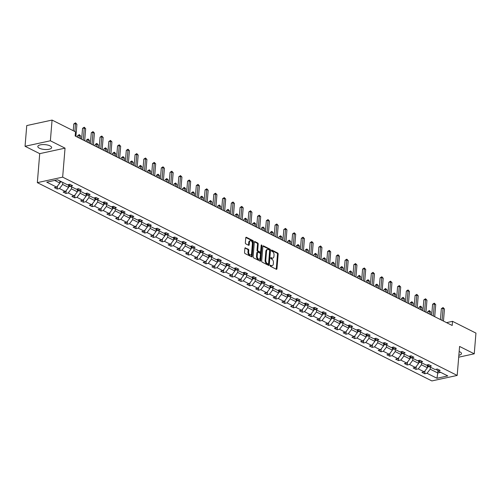 <?xml version="1.0" encoding="UTF-8"?>
<svg xmlns="http://www.w3.org/2000/svg" width="501" height="501" viewBox="0 0 501 501"><rect width="100%" height="100%" fill="white"/><g stroke="black" fill="none" stroke-linecap="round" stroke-linejoin="round"><path stroke-width="0.75" d="M270.152 265.58A0.607 0.376 77.7 0 0 270.49 266.344L276.339 269.281A0.87 0.532 77.7 0 0 276.596 269.319A0.87 0.532 77.7 0 0 276.959 268.743L278.161 254.113A0.87 0.532 77.7 0 0 277.679 253.024L271.83 250.08A0.607 0.376 77.7 0 0 271.736 251.22L272.494 251.602A2.787 1.71 77.7 0 1 274.041 255.084L273.941 256.305A2.787 1.71 77.7 0 1 272.769 258.147A2.787 1.71 77.7 0 1 271.962 258.021L271.204 257.639A0.607 0.376 77.7 0 0 271.11 258.779L271.868 259.161A2.787 1.71 77.7 0 1 273.421 262.649L273.321 263.87A2.787 1.71 77.7 0 1 272.149 265.705A2.787 1.71 77.7 0 1 271.342 265.586L270.584 265.204A0.607 0.376 77.7 0 0 270.152 265.58M39.385 148.215A6.92 2.43 -175.3 0 0 46.95 149.517A6.92 2.43 -175.3 0 0 51.622 147.62A6.92 2.43 -175.3 0 0 50.062 145.891A6.92 2.43 -175.3 0 0 42.491 144.589A6.92 2.43 -175.3 0 0 37.825 146.486A6.92 2.43 -175.3 0 0 39.385 148.215M458.853 355.259A6.92 2.43 -175.3 0 0 461.471 353.606A6.92 2.43 -175.3 0 0 459.912 351.877A6.92 2.43 -175.3 0 0 459.16 351.545M245.509 247.82A0.87 0.532 77.7 0 0 245.258 247.776A0.87 0.532 77.7 0 0 244.889 248.352L244.557 252.46A0.87 0.532 77.7 0 0 245.039 253.55L251.533 256.813A0.87 0.532 77.7 0 0 251.79 256.85A0.87 0.532 77.7 0 0 252.153 256.28L253.356 241.645A0.87 0.532 77.7 0 0 252.873 240.555L246.373 237.286A0.87 0.532 77.7 0 0 246.123 237.249A0.87 0.532 77.7 0 0 245.759 237.825L245.352 242.785A0.87 0.532 77.7 0 0 245.834 243.874L248.615 245.271A0.87 0.532 77.7 0 0 248.865 245.308A0.87 0.532 77.7 0 0 249.229 244.732L249.435 242.277A2.33 1.434 77.7 0 1 250.412 240.737A2.33 1.434 77.7 0 1 252.379 243.755L251.59 253.393A2.33 1.434 77.7 0 1 250.606 254.928A2.33 1.434 77.7 0 1 248.64 251.909L248.772 250.306A0.87 0.532 77.7 0 0 248.289 249.216L245.045 247.92M65.042 148.152L50.369 140.775L52.073 120.071L26.753 125.569L25.05 146.279L39.717 153.65L37.337 182.64L62.656 177.141L65.042 148.152L39.717 153.65M458.697 357.188L474.247 353.812L459.58 346.442L457.194 375.431L62.656 177.141M474.247 353.812L475.95 333.102L452.528 321.335L446.535 322.631M52.073 120.071L75.494 131.838L75.156 135.984L452.19 325.475L452.528 321.335M261.679 261.065A0.87 0.532 77.7 0 0 262.161 262.155L268.661 265.424A0.87 0.532 77.7 0 0 268.912 265.461A0.87 0.532 77.7 0 0 269.275 264.885L270.484 250.25A0.87 0.532 77.7 0 0 269.995 249.16L263.501 245.897A0.87 0.532 77.7 0 0 263.25 245.859A0.87 0.532 77.7 0 0 262.881 246.429L261.679 261.065M260.1 261.115L253.6 257.852A0.87 0.532 77.7 0 1 253.118 256.762L254.32 242.127A0.87 0.532 77.7 0 1 254.683 241.551A0.87 0.532 77.7 0 1 254.94 241.588L257.721 242.991A0.87 0.532 77.7 0 1 258.203 244.081L257.714 250.012A0.87 0.532 77.7 0 0 258.197 251.101L260.044 252.028A0.87 0.532 77.7 0 0 260.295 252.072A0.87 0.532 77.7 0 0 260.658 251.496L261.165 245.315A0.607 0.376 77.7 0 1 261.935 245.703L260.714 260.583A0.87 0.532 77.7 0 1 260.351 261.159A0.87 0.532 77.7 0 1 260.1 261.115M50.369 140.775L25.05 146.279M57.565 179.803L67.491 184.794L69.783 184.293L72.589 185.702L70.297 186.203L76.246 189.19L78.538 188.689L81.344 190.104L79.052 190.599L84.995 193.586L87.287 193.092L90.092 194.501L87.8 194.995L93.743 197.989L96.042 197.488L98.841 198.897L96.549 199.398L102.498 202.385L104.79 201.884L107.596 203.3L105.304 203.794L111.247 206.781L113.539 206.287L116.345 207.696L114.053 208.191L120.002 211.184L122.294 210.683L125.1 212.092L122.808 212.593L128.751 215.58L131.043 215.079L133.848 216.495L131.556 216.989L137.499 219.977L139.798 219.482L142.597 220.891L140.305 221.386L146.254 224.379L148.546 223.878L151.352 225.287L149.06 225.788L155.003 228.775L157.295 228.274L160.101 229.683L157.809 230.184L163.758 233.172L166.05 232.677L168.856 234.086L166.564 234.581L172.507 237.574L174.799 237.073L177.605 238.482L175.312 238.983L181.262 241.97L183.554 241.469L186.359 242.879L184.061 243.38L190.011 246.367L192.303 245.872L195.108 247.281L192.816 247.776L198.759 250.763L201.051 250.268L203.857 251.677L201.565 252.178L207.514 255.166L209.806 254.665L212.612 256.074L210.32 256.575L216.263 259.562L218.555 259.067L221.361 260.476L219.069 260.971L225.018 263.958L227.31 263.463L230.116 264.872L227.817 265.373L233.767 268.361L236.059 267.86L238.864 269.269L236.572 269.77L242.515 272.757L244.814 272.262L247.613 273.671L245.321 274.166L251.27 277.153L253.562 276.658L256.368 278.068L254.076 278.569L260.019 281.556L262.311 281.055L265.117 282.464L262.825 282.965L268.774 285.952L271.066 285.457L273.872 286.866L271.58 287.361L277.523 290.348L279.815 289.854L282.62 291.263L280.328 291.757L286.271 294.751L288.57 294.25L291.369 295.659L289.077 296.16L295.026 299.147L297.318 298.646L300.124 300.061L297.832 300.556L303.775 303.543L306.067 303.049L308.873 304.458L306.581 304.952L312.53 307.946L314.822 307.445L317.628 308.854L315.336 309.355L321.279 312.342L323.571 311.841L326.376 313.257L324.084 313.751L330.034 316.738L332.326 316.244L335.131 317.653L332.833 318.148L338.782 321.141L341.075 320.64L343.88 322.049L341.588 322.55L347.531 325.537L349.823 325.036L352.629 326.445L350.337 326.946L356.286 329.934L358.578 329.439L361.384 330.848L359.092 331.343L365.035 334.336L367.327 333.835L370.133 335.244L367.84 335.745L373.79 338.732L376.082 338.231L378.888 339.64L376.589 340.141L382.539 343.129L384.831 342.634L387.636 344.043L385.344 344.538L391.287 347.531L393.579 347.03L396.385 348.439L394.093 348.94L400.042 351.927L402.334 351.426L405.14 352.836L402.848 353.337L408.791 356.324L411.083 355.829L413.889 357.238L411.597 357.733L417.546 360.72L419.838 360.225L422.644 361.634L420.352 362.135L426.295 365.123L428.587 364.622L431.392 366.031L429.1 366.532L435.043 369.519L437.342 369.024L440.141 370.433L437.849 370.928L447.781 375.919L436.966 378.268L427.04 373.276L424.748 373.777L421.942 372.368L424.234 371.867L418.285 368.88L415.993 369.381L413.187 367.966L415.479 367.471L409.536 364.484L407.244 364.978L404.439 363.569L406.731 363.075L400.787 360.081L398.489 360.582L395.69 359.173L397.982 358.672L392.032 355.685L389.74 356.186L386.935 354.777L389.227 354.276L383.284 351.289L380.992 351.783L378.186 350.374L380.478 349.88L374.529 346.886L372.237 347.387L369.431 345.978L371.723 345.477L365.78 342.49L363.488 342.991L360.682 341.582L362.974 341.081L357.025 338.094L354.733 338.588L351.934 337.179L354.226 336.685L348.276 333.691L345.984 334.192L343.179 332.783L345.471 332.282L339.528 329.295L337.236 329.796L334.43 328.387L336.722 327.886L330.773 324.898L328.481 325.393L325.675 323.984L327.967 323.489L322.024 320.502L319.732 320.997L316.926 319.588L319.218 319.087L313.269 316.1L310.977 316.601L308.171 315.192L310.47 314.691L304.52 311.703L302.228 312.198L299.423 310.789L301.715 310.294L295.772 307.307L293.48 307.802L290.674 306.393L292.966 305.892L287.017 302.905L284.725 303.406L281.919 301.997L284.211 301.496L278.268 298.508L275.976 299.003L273.17 297.594L275.462 297.099L269.513 294.112L267.221 294.607L264.415 293.198L266.707 292.703L260.764 289.71L258.472 290.211L255.667 288.801L257.959 288.3L252.016 285.313L249.717 285.814L246.918 284.399L249.21 283.904L243.261 280.917L240.968 281.412L238.163 280.003L240.455 279.508L234.512 276.514L232.22 277.015L229.414 275.606L231.706 275.105L225.757 272.118L223.465 272.619L220.659 271.204L222.951 270.709L217.008 267.722L214.716 268.217L211.91 266.808L214.203 266.313L208.253 263.319L205.961 263.82L203.162 262.411L205.454 261.91L199.504 258.923L197.212 259.424L194.407 258.009L196.699 257.514L190.756 254.527L188.464 255.022L185.658 253.612L187.95 253.118L182.001 250.124L179.709 250.625L176.903 249.216L179.195 248.715L173.252 245.728L170.96 246.229L168.154 244.82L170.446 244.319L164.497 241.332L162.205 241.826L159.399 240.417L161.698 239.923L155.748 236.929L153.456 237.43L150.651 236.021L152.943 235.52L147 232.533L144.708 233.034L141.902 231.625L144.194 231.124L138.245 228.137L135.953 228.631L133.147 227.222L135.439 226.728L129.496 223.74L127.204 224.235L124.398 222.826L126.69 222.325L120.741 219.338L118.449 219.839L115.643 218.43L117.935 217.929L111.992 214.942L109.7 215.436L106.895 214.027L109.187 213.532L103.244 210.545L100.945 211.04L98.146 209.631L100.438 209.13L94.489 206.143L92.197 206.644L89.391 205.235L91.683 204.734L85.74 201.746L83.448 202.241L80.642 200.832L82.934 200.337L76.985 197.35L74.693 197.845L71.887 196.436L74.179 195.935L68.236 192.948L65.944 193.449L63.139 192.04L65.431 191.539L59.481 188.551L57.189 189.046L54.39 187.637L56.682 187.142L46.75 182.151L57.565 179.803M37.337 182.64L431.875 380.929L457.194 375.431M68.825 184.581L68.593 187.437L62.644 184.449L62.813 182.439M62.644 184.449L59.481 188.551M68.593 187.437L65.431 191.539M68.769 184.512L70.297 186.203M77.58 188.977L77.342 191.833L71.399 188.846L71.562 186.835M71.399 188.846L68.236 192.948M77.342 191.833L74.179 195.935M77.517 188.915L79.052 190.599M86.329 193.373L86.091 196.235L80.147 193.242L80.31 191.238M80.147 193.242L76.985 197.35M86.091 196.235L82.934 200.337M86.272 193.311L87.8 194.995A2.355 1.66 -63.3 0 1 87.074 195.34L86.166 195.346M95.077 197.776L94.846 200.632L88.896 197.644L89.065 195.634M88.896 197.644L85.74 201.746M94.846 200.632L91.683 204.734M95.021 197.707L96.549 199.398A2.355 1.66 -63.3 0 1 95.823 199.736L94.921 199.742M103.832 202.172L103.594 205.028L97.651 202.041L97.814 200.031M97.651 202.041L94.489 206.143M103.594 205.028L100.438 209.13M103.77 202.11L105.304 203.794A2.355 1.66 -63.3 0 1 104.571 204.132L103.669 204.145M112.581 206.569L112.349 209.431L106.4 206.437L106.569 204.433M106.4 206.437L103.244 210.545M112.349 209.431L109.187 213.532M112.525 206.506L114.053 208.191A2.355 1.66 -63.3 0 1 113.326 208.535L112.418 208.541M121.336 210.971L121.098 213.827L115.155 210.84L115.318 208.829M115.155 210.84L111.992 214.942M121.098 213.827L117.935 217.929M121.273 210.902L122.808 212.593A2.355 1.66 -63.3 0 1 122.075 212.931L121.173 212.938M130.085 215.367L129.853 218.223L123.904 215.236L124.066 213.226M123.904 215.236L120.741 219.338M129.853 218.223L126.69 222.325M130.028 215.305L131.556 216.989A2.355 1.66 -63.3 0 1 130.83 217.328L129.922 217.34M138.833 219.764L138.602 222.619L132.652 219.632L132.821 217.622M132.652 219.632L129.496 223.74M138.602 222.619L135.439 226.728M138.777 219.701L140.305 221.386A2.355 1.66 -63.3 0 1 139.579 221.73L138.677 221.736M147.588 224.166L147.35 227.022L141.407 224.035L141.57 222.024M141.407 224.035L138.245 228.137M147.35 227.022L144.194 231.124M147.532 224.097L149.06 225.788A2.355 1.66 -63.3 0 1 148.334 226.126L147.426 226.133M156.337 228.562L156.105 231.418L150.156 228.431L150.325 226.421M150.156 228.431L147 232.533M156.105 231.418L152.943 235.52M156.281 228.5L157.809 230.184A2.355 1.66 -63.3 0 1 157.082 230.523L156.174 230.535M165.092 232.959L164.854 235.814L158.911 232.827L159.074 230.817M158.911 232.827L155.748 236.929M164.854 235.814L161.698 239.923M165.029 232.896L166.564 234.581M173.841 237.361L173.609 240.217L167.66 237.23L167.822 235.22M167.66 237.23L164.497 241.332M173.609 240.217L170.446 244.319M173.784 237.292L175.312 238.983A2.355 1.66 -63.3 0 1 174.586 239.321L173.678 239.328M182.596 241.758L182.358 244.613L176.408 241.626L176.577 239.616M176.408 241.626L173.252 245.728M182.358 244.613L179.195 248.715M182.533 241.695L184.061 243.38M191.344 246.154L191.106 249.01L185.163 246.022L185.326 244.012M185.163 246.022L182.001 250.124M191.106 249.01L187.95 253.118M191.288 246.091L192.816 247.776A2.355 1.66 -63.3 0 1 192.09 248.12L191.182 248.127M200.093 250.556L199.861 253.412L193.912 250.425L194.081 248.415M193.912 250.425L190.756 254.527M199.861 253.412L196.699 257.514M200.037 250.487L201.565 252.178M208.848 254.953L208.61 257.808L202.667 254.821L202.83 252.811M202.667 254.821L199.504 258.923M208.61 257.808L205.454 261.91M208.785 254.89L210.32 256.575A2.355 1.66 -63.3 0 1 209.587 256.913L208.685 256.919M217.597 259.349L217.365 262.205L211.416 259.217L211.585 257.207M211.416 259.217L208.253 263.319M217.365 262.205L214.203 266.313M217.54 259.286L219.069 260.971A2.355 1.66 -63.3 0 1 218.342 261.315L217.434 261.322M226.352 263.745L226.114 266.607L220.171 263.614L220.334 261.61M220.171 263.614L217.008 267.722M226.114 266.607L222.951 270.709M226.289 263.683L227.817 265.373A2.355 1.66 -63.3 0 1 227.091 265.712L226.189 265.718M235.101 268.148L234.863 271.003L228.919 268.016L229.082 266.006M228.919 268.016L225.757 272.118M234.863 271.003L231.706 275.105M235.044 268.085L236.572 269.77A2.355 1.66 -63.3 0 1 235.846 270.108L234.938 270.114M243.849 272.544L243.618 275.4L237.668 272.412L237.837 270.402M237.668 272.412L234.512 276.514M243.618 275.4L240.455 279.508M243.793 272.481L245.321 274.166A2.355 1.66 -63.3 0 1 244.594 274.504L243.693 274.517M252.604 276.94L252.366 279.802L246.423 276.809L246.586 274.805M246.423 276.809L243.261 280.917M252.366 279.802L249.21 283.904M252.542 276.878L254.076 278.569A2.355 1.66 -63.3 0 1 253.343 278.907L252.441 278.913M261.353 281.343L261.121 284.199L255.172 281.211L255.341 279.201M255.172 281.211L252.016 285.313M261.121 284.199L257.959 288.3M261.297 281.274L262.825 282.965M270.108 285.739L269.87 288.595L263.927 285.608L264.09 283.597M263.927 285.608L260.764 289.71M269.87 288.595L266.707 292.703M270.045 285.676L271.58 287.361A2.355 1.66 -63.3 0 1 270.847 287.699L269.945 287.712M278.857 290.135L278.625 292.997L272.676 290.004L272.838 288M272.676 290.004L269.513 294.112M278.625 292.997L275.462 297.099M278.8 290.073L280.328 291.757M287.605 294.538L287.374 297.394L281.424 294.406L281.593 292.396M281.424 294.406L278.268 298.508M287.374 297.394L284.211 301.496M287.549 294.469L289.077 296.16A2.355 1.66 -63.3 0 1 288.351 296.498L287.449 296.504M296.36 298.934L296.122 301.79L290.179 298.803L290.342 296.792M290.179 298.803L287.017 302.905M296.122 301.79L292.966 305.892M296.304 298.872L297.832 300.556M305.109 303.33L304.877 306.192L298.928 303.199L299.097 301.195M298.928 303.199L295.772 307.307M304.877 306.192L301.715 310.294M305.053 303.268L306.581 304.952A2.355 1.66 -63.3 0 1 305.854 305.297L304.946 305.303M313.864 307.733L313.626 310.589L307.683 307.601L307.846 305.591M307.683 307.601L304.52 311.703M313.626 310.589L310.47 314.691M313.801 307.664L315.336 309.355M322.613 312.129L322.381 314.985L316.432 311.998L316.594 309.987M316.432 311.998L313.269 316.1M322.381 314.985L319.218 319.087M322.556 312.067L324.084 313.751A2.355 1.66 -63.3 0 1 323.358 314.089L322.45 314.102M331.368 316.526L331.13 319.387L325.18 316.394L325.349 314.39M325.18 316.394L322.024 320.502M331.13 319.387L327.967 323.489M331.305 316.463L332.833 318.148A2.355 1.66 -63.3 0 1 332.107 318.492L331.205 318.498M340.116 320.928L339.878 323.784L333.935 320.797L334.098 318.786M333.935 320.797L330.773 324.898M339.878 323.784L336.722 327.886M340.06 320.859L341.588 322.55A2.355 1.66 -63.3 0 1 340.862 322.888L339.954 322.894M348.865 325.324L348.633 328.18L342.684 325.193L342.853 323.183M342.684 325.193L339.528 329.295M348.633 328.18L345.471 332.282M348.809 325.262L350.337 326.946A2.355 1.66 -63.3 0 1 349.61 327.285L348.702 327.297M357.62 329.721L357.382 332.576L351.439 329.589L351.602 327.579M351.439 329.589L348.276 333.691M357.382 332.576L354.226 336.685M357.557 329.658L359.092 331.343A2.355 1.66 -63.3 0 1 358.359 331.687L357.457 331.693M366.369 334.123L366.137 336.979L360.188 333.992L360.351 331.981M360.188 333.992L357.025 338.094M366.137 336.979L362.974 341.081M366.312 334.054L367.84 335.745A2.355 1.66 -63.3 0 1 367.114 336.083L366.206 336.09M375.124 338.519L374.886 341.375L368.943 338.388L369.105 336.378M368.943 338.388L365.78 342.49M374.886 341.375L371.723 345.477M375.061 338.457L376.589 340.141A2.355 1.66 -63.3 0 1 375.863 340.48L374.961 340.486M383.872 342.916L383.634 345.771L377.691 342.784L377.854 340.774M377.691 342.784L374.529 346.886M383.634 345.771L380.478 349.88M383.816 342.853L385.344 344.538A2.355 1.66 -63.3 0 1 384.618 344.882L383.71 344.888M392.621 347.318L392.389 350.174L386.44 347.187L386.609 345.176M386.44 347.187L383.284 351.289M392.389 350.174L389.227 354.276M392.565 347.249L394.093 348.94A2.355 1.66 -63.3 0 1 393.366 349.278L392.465 349.285M401.376 351.715L401.138 354.57L395.195 351.583L395.358 349.573M395.195 351.583L392.032 355.685M401.138 354.57L397.982 358.672M401.314 351.652L402.848 353.337A2.355 1.66 -63.3 0 1 402.115 353.675L401.213 353.681M410.125 356.111L409.893 358.966L403.944 355.979L404.113 353.969M403.944 355.979L400.787 360.081M409.893 358.966L406.731 363.075M410.068 356.048L411.597 357.733M418.88 360.513L418.642 363.369L412.699 360.376L412.862 358.372M412.699 360.376L409.536 364.484M418.642 363.369L415.479 367.471M418.817 360.444L420.352 362.135A2.355 1.66 -63.3 0 1 419.619 362.473L418.717 362.48M427.629 364.91L427.397 367.765L421.447 364.778L421.61 362.768M421.447 364.778L418.285 368.88M427.397 367.765L424.234 371.867M427.572 364.847L429.1 366.532M437.937 370.972L437.774 372.982L430.196 369.174L430.365 367.164M430.196 369.174L427.04 373.276M436.966 378.268L437.774 372.982L440.68 372.349M54.659 180.435L59.838 183.04L60.007 181.03M436.321 369.243L437.849 370.928M59.838 183.04L56.682 187.142M424.98 370.897L424.748 373.777M416.231 366.5L415.993 369.381M407.482 362.098L407.244 364.978M398.727 357.701L398.489 360.582M389.978 353.305L389.74 356.186M381.223 348.903L380.992 351.783M372.475 344.506L372.237 347.387M363.726 340.11L363.488 342.991M354.971 335.708L354.733 338.588M346.222 331.311L345.984 334.192M337.467 326.915L337.236 329.796M328.719 322.512L328.481 325.393M319.97 318.116L319.732 320.997M311.215 313.72L310.977 316.601M302.466 309.317L302.228 312.198M293.711 304.921L293.48 307.802M284.963 300.525L284.725 303.406M276.214 296.129L275.976 299.003M267.459 291.726L267.221 294.607M258.71 287.33L258.472 290.211M249.955 282.933L249.717 285.814M241.206 278.531L240.968 281.412M232.451 274.135L232.22 277.015M223.703 269.738L223.465 272.619M214.954 265.336L214.716 268.217M206.199 260.94L205.961 263.82M197.45 256.543L197.212 259.424M188.695 252.141L188.464 255.022M179.947 247.745L179.709 250.625M171.198 243.348L170.96 246.229M162.443 238.946L162.205 241.826M153.694 234.549L153.456 237.43M144.939 230.153L144.708 233.034M136.191 225.751L135.953 228.631M127.442 221.354L127.204 224.235M118.687 216.958L118.449 219.839M109.938 212.556L109.7 215.436M101.183 208.159L100.945 211.04M92.434 203.763L92.197 206.644M83.68 199.36L83.448 202.241M74.931 194.964L74.693 197.845M66.182 190.568L65.944 193.449M57.427 186.172L57.189 189.046M270.164 265.486L270.659 265.73A2.787 1.71 77.7 0 0 271.461 265.856L272.149 265.705M272.769 258.147L272.087 258.291A2.787 1.71 77.7 0 1 271.279 258.172L270.79 257.921M276.195 269.206A0.87 0.532 77.7 0 0 276.276 268.893L277.479 254.257A0.87 0.532 77.7 0 0 276.997 253.168L271.41 250.362M268.517 265.348A0.87 0.532 77.7 0 0 268.592 265.035L269.795 250.4A0.87 0.532 77.7 0 0 269.313 249.31L262.962 246.116M268.148 263.977A0.607 0.376 77.7 0 0 268.58 263.601L269.638 250.757A0.607 0.376 77.7 0 0 269.3 249.993L268.498 249.592A2.787 1.71 77.7 0 0 267.691 249.473A2.787 1.71 77.7 0 0 266.526 251.308L265.799 260.088A2.787 1.71 77.7 0 0 267.352 263.576L268.148 263.977L267.465 264.127A0.607 0.376 77.7 0 0 267.791 264.058M267.691 249.473L267.008 249.617A2.787 1.71 77.7 0 0 265.837 251.458L266.526 251.308M267.465 264.127L266.664 263.726A2.787 1.71 77.7 0 1 265.117 260.238L265.837 251.458M254.395 241.814L257.032 243.135L257.721 242.991M260.295 252.072L259.612 252.216A0.87 0.532 77.7 0 1 259.355 252.178L257.514 251.251A0.87 0.532 77.7 0 1 257.032 250.162L257.52 244.225A0.87 0.532 77.7 0 0 257.032 243.135M259.95 261.046A0.87 0.532 77.7 0 0 260.032 260.733L261.253 245.853A0.607 0.376 77.7 0 0 261.165 245.371M257.207 256.174A2.33 1.434 77.7 0 0 259.174 259.192A2.33 1.434 77.7 0 0 260.151 257.652L260.432 254.257A0.87 0.532 77.7 0 0 259.95 253.168L258.103 252.241A0.87 0.532 77.7 0 0 257.852 252.203A0.87 0.532 77.7 0 0 257.489 252.78L257.207 256.174L256.525 256.324A2.33 1.434 77.7 0 0 258.491 259.336L259.174 259.192M257.42 252.391A0.87 0.532 77.7 0 0 257.17 252.354A0.87 0.532 77.7 0 0 256.8 252.93L257.489 252.78M256.525 256.324L256.8 252.93M250.606 254.928L249.924 255.078A2.33 1.434 77.7 0 1 247.957 252.059L248.089 250.45A0.87 0.532 77.7 0 0 247.607 249.36L244.97 248.039M250.412 240.737L249.73 240.887A2.33 1.434 77.7 0 0 248.746 242.421L249.435 242.277M248.471 245.196A0.87 0.532 77.7 0 0 248.546 244.883L248.746 242.421M251.389 256.744A0.87 0.532 77.7 0 0 251.471 256.424L252.673 241.795A0.87 0.532 77.7 0 0 252.191 240.705L245.834 237.512M427.466 366.876L428.374 366.87A2.355 1.66 -63.3 0 0 429.094 366.525M430.559 314.603L430.779 311.991L429.376 311.284L427.66 311.66L427.547 313.087M427.153 365.786L427.829 366.125A2.355 1.66 -63.3 0 0 428.355 365.711M427.66 311.66L429.37 310.532L429.157 313.902M429.37 310.532L430.779 311.991M442.07 320.389L443.059 308.309L444.462 309.017L443.473 321.091M440.454 319.575L441.35 308.685L443.059 308.309L443.059 307.558L444.462 309.017M441.35 308.685L443.059 307.558M421.811 310.207L422.024 307.595L420.621 306.888L418.911 307.257L418.792 308.691M418.404 361.384L419.074 361.722A2.355 1.66 -63.3 0 0 419.606 361.309M418.911 307.257L420.621 306.136L420.408 309.499M420.621 306.136L422.024 307.595M409.962 358.083L410.87 358.077A2.355 1.66 -63.3 0 0 411.59 357.727M413.056 305.81L413.275 303.193L411.872 302.491L410.162 302.861L410.043 304.295M409.649 356.988L410.325 357.326A2.355 1.66 -63.3 0 0 410.851 356.912M410.162 302.861L411.866 301.734L411.653 305.103M411.866 301.734L413.275 303.193M433.315 315.987L434.311 303.913L435.713 304.621L434.718 316.695M431.705 315.179L432.601 304.282L434.311 303.913L434.304 303.161L435.713 304.621M432.601 304.282L434.304 303.161M424.566 311.591L425.556 299.517L426.958 300.218L425.969 312.298M422.95 310.783L423.846 299.886L425.556 299.517L425.556 298.759L426.958 300.218M423.846 299.886L425.556 298.759M404.307 301.408L404.52 298.796L403.117 298.089L401.407 298.464L401.288 299.892M400.9 352.591L401.577 352.929A2.355 1.66 -63.3 0 0 402.103 352.516M401.407 298.464L403.117 297.337L402.904 300.706M403.117 297.337L404.52 298.796M415.811 307.194L416.807 295.114L418.21 295.822L417.214 307.896M414.202 306.38L415.097 295.49L416.807 295.114L416.801 294.363L418.21 295.822M415.097 295.49L416.801 294.363M395.558 297.012L395.771 294.4L394.368 293.692L392.659 294.062L392.54 295.496M392.151 348.189L392.822 348.527A2.355 1.66 -63.3 0 0 393.348 348.114M392.659 294.062L394.362 292.941L394.155 296.304M394.362 292.941L395.771 294.4M407.062 302.792L408.058 290.718L409.455 291.425L408.465 303.5M405.447 301.984L406.342 291.094L408.058 290.718L408.052 289.966L409.455 291.425M406.342 291.094L408.052 289.966M386.803 292.615L387.016 289.998L385.62 289.296L383.904 289.666L383.791 291.1M383.397 343.792L384.073 344.131A2.355 1.66 -63.3 0 0 384.599 343.717M383.904 289.666L385.613 288.538L385.401 291.908M385.613 288.538L387.016 289.998M398.314 298.396L399.303 286.321L400.706 287.023L399.717 299.103M396.698 297.588L397.594 286.691L399.303 286.321L399.297 285.564L400.706 287.023M397.594 286.691L399.297 285.564M378.055 288.213L378.268 285.601L376.865 284.894L375.155 285.269L375.036 286.697M374.648 339.396L375.318 339.734A2.355 1.66 -63.3 0 0 375.85 339.321M375.155 285.269L376.858 284.142L376.652 287.511M376.858 284.142L378.268 285.601M389.559 293.999L390.555 281.925L391.957 282.627L390.962 294.701M387.943 293.185L388.839 282.295L390.555 281.925L390.548 281.167L391.957 282.627M388.839 282.295L390.548 281.167M369.3 283.816L369.519 281.205L368.116 280.497L366.406 280.867L366.287 282.301M365.893 334.994L366.569 335.332A2.355 1.66 -63.3 0 0 367.095 334.925M366.406 280.867L368.11 279.746L367.897 283.109M368.11 279.746L369.519 281.205M380.81 289.597L381.8 277.523L383.202 278.23L382.213 290.304M379.194 288.789L380.09 277.898L381.8 277.523L381.8 276.771L383.202 278.23M380.09 277.898L381.8 276.771M360.551 279.42L360.764 276.803L359.361 276.101L357.651 276.471L357.532 277.905M357.144 330.597L357.814 330.936A2.355 1.66 -63.3 0 0 358.347 330.522M357.651 276.471L359.361 275.343L359.148 278.713M359.361 275.343L360.764 276.803M372.055 285.201L373.051 273.126L374.454 273.828L373.458 285.908M370.446 284.393L371.341 273.496L373.051 273.126L373.045 272.369L374.454 273.828M371.341 273.496L373.045 272.369M351.802 275.018L352.015 272.406L350.612 271.699L348.903 272.074L348.784 273.502M348.395 326.201L349.065 326.539A2.355 1.66 -63.3 0 0 349.592 326.126M348.903 272.074L350.606 270.947L350.399 274.316M350.606 270.947L352.015 272.406M363.306 280.804L364.296 268.73L365.699 269.432L364.709 281.506M361.691 279.99L362.586 269.1L364.296 268.73L364.296 267.972L365.699 269.432M362.586 269.1L364.296 267.972M343.047 270.621L343.26 268.01L341.857 267.302L340.148 267.672L340.029 269.106M339.64 321.799L340.317 322.137A2.355 1.66 -63.3 0 0 340.843 321.73M340.148 267.672L341.857 266.551L341.644 269.914M341.857 266.551L343.26 268.01M354.558 276.408L355.547 264.328L356.95 265.035L355.954 277.109M352.942 275.594L353.838 264.703L355.547 264.328L355.541 263.576L356.95 265.035M353.838 264.703L355.541 263.576M334.299 266.225L334.511 263.607L333.109 262.906L331.399 263.275L331.28 264.71M330.892 317.402L331.562 317.74A2.355 1.66 -63.3 0 0 332.088 317.327M331.399 263.275L333.102 262.148L332.896 265.517M333.102 262.148L334.511 263.607M345.803 272.005L346.798 259.931L348.201 260.633L347.206 272.713M344.187 271.198L345.083 260.301L346.798 259.931L346.792 259.18L348.201 260.633M345.083 260.301L346.792 259.18M325.544 261.823L325.763 259.211L324.36 258.503L322.644 258.879L322.531 260.307M322.137 313.006L322.813 313.344A2.355 1.66 -63.3 0 0 323.339 312.931M322.644 258.879L324.354 257.752L324.141 261.121M324.354 257.752L325.763 259.211M337.054 267.609L338.043 255.535L339.446 256.236L338.457 268.311M335.438 266.795L336.334 255.905L338.043 255.535L338.043 254.777L339.446 256.236M336.334 255.905L338.043 254.777M313.701 309.699L314.603 309.693A2.355 1.66 -63.3 0 0 315.329 309.349M316.795 257.426L317.008 254.815L315.605 254.107L313.895 254.477L313.776 255.911M313.388 308.603L314.058 308.942A2.355 1.66 -63.3 0 0 314.59 308.535M313.895 254.477L315.605 253.356L315.392 256.725M315.605 253.356L317.008 254.815M328.299 263.213L329.295 251.133L330.698 251.84L329.702 263.914M326.69 262.399L327.585 251.508L329.295 251.133L329.289 250.381L330.698 251.84M327.585 251.508L329.289 250.381M308.04 253.03L308.259 250.412L306.856 249.711L305.147 250.08L305.028 251.515M304.639 304.207L305.309 304.545A2.355 1.66 -63.3 0 0 305.835 304.132M305.147 250.08L306.85 248.953L306.643 252.322M306.85 248.953L308.259 250.412M319.55 258.81L320.54 246.736L321.943 247.444L320.953 259.518M317.935 258.002L318.83 247.106L320.54 246.736L320.54 245.985L321.943 247.444M318.83 247.106L320.54 245.985M296.197 300.907L297.106 300.894A2.355 1.66 -63.3 0 0 297.826 300.55M299.291 248.628L299.504 246.016L298.101 245.308L296.392 245.684L296.273 247.112M295.884 299.811L296.561 300.149A2.355 1.66 -63.3 0 0 297.087 299.736M296.392 245.684L298.101 244.557L297.888 247.926M298.101 244.557L299.504 246.016M310.795 254.414L311.791 242.34L313.194 243.041L312.198 255.115M309.186 253.6L310.081 242.709L311.791 242.34L311.785 241.582L313.194 243.041M310.081 242.709L311.785 241.582M290.542 244.231L290.755 241.62L289.353 240.912L287.643 241.288L287.524 242.716M287.136 295.408L287.806 295.747A2.355 1.66 -63.3 0 0 288.332 295.339M287.643 241.288L289.346 240.161L289.14 243.53M289.346 240.161L290.755 241.62M302.047 250.018L303.042 237.937L304.445 238.645L303.449 250.719M300.431 249.204L301.326 238.313L303.042 237.937L303.036 237.186L304.445 238.645M301.326 238.313L303.036 237.186M278.694 292.108L279.602 292.102A2.355 1.66 -63.3 0 0 280.322 291.757M281.787 239.835L282.007 237.217L280.604 236.516L278.888 236.885L278.775 238.319M278.381 291.012L279.057 291.35A2.355 1.66 -63.3 0 0 279.583 290.937M278.888 236.885L280.598 235.758L280.385 239.127M280.598 235.758L282.007 237.217M293.298 245.615L294.287 233.541L295.69 234.249L294.701 246.323M291.682 244.807L292.578 233.911L294.287 233.541L294.287 232.79L295.69 234.249M292.578 233.911L294.287 232.79M273.039 235.432L273.252 232.821L271.849 232.12L270.139 232.489L270.02 233.917M269.632 286.616L270.302 286.954A2.355 1.66 -63.3 0 0 270.834 286.541M270.139 232.489L271.849 231.362L271.636 234.731M271.849 231.362L273.252 232.821M284.543 241.219L285.539 229.145L286.941 229.846L285.946 241.927M282.933 240.405L283.829 229.514L285.539 229.145L285.532 228.387L286.941 229.846M283.829 229.514L285.532 228.387M261.19 283.309L262.098 283.303A2.355 1.66 -63.3 0 0 262.818 282.959M264.284 231.036L264.503 228.425L263.1 227.717L261.39 228.093L261.272 229.521M260.877 282.213L261.553 282.551A2.355 1.66 -63.3 0 0 262.079 282.144M261.39 228.093L263.094 226.966L262.881 230.335M263.094 226.966L264.503 228.425M275.794 236.823L276.784 224.742L278.187 225.45L277.197 237.524M274.179 236.009L275.074 225.118L276.784 224.742L276.784 223.991L278.187 225.45M275.074 225.118L276.784 223.991M255.535 226.64L255.748 224.022L254.345 223.321L252.636 223.69L252.517 225.124M252.128 277.817L252.805 278.155A2.355 1.66 -63.3 0 0 253.331 277.742M252.636 223.69L254.345 222.569L254.132 225.932M254.345 222.569L255.748 224.022M267.039 232.42L268.035 220.346L269.438 221.054L268.442 233.128M265.43 231.612L266.325 220.716L268.035 220.346L268.029 219.595L269.438 221.054M266.325 220.716L268.029 219.595M246.786 222.244L246.999 219.626L245.596 218.924L243.887 219.294L243.768 220.722M243.38 273.421L244.05 273.759A2.355 1.66 -63.3 0 0 244.576 273.346M243.887 219.294L245.59 218.167L245.384 221.536M245.59 218.167L246.999 219.626M258.291 228.024L259.286 215.95L260.683 216.651L259.693 228.732M256.675 227.21L257.57 216.319L259.286 215.95L259.28 215.192L260.683 216.651M257.57 216.319L259.28 215.192M238.031 217.841L238.244 215.23L236.848 214.522L235.132 214.898L235.019 216.326M234.625 269.024L235.301 269.363A2.355 1.66 -63.3 0 0 235.827 268.949M235.132 214.898L236.841 213.77L236.629 217.14M236.841 213.77L238.244 215.23M249.542 223.628L250.531 211.547L251.934 212.255L250.945 224.329M247.926 222.813L248.822 211.923L250.531 211.547L250.525 210.796L251.934 212.255M248.822 211.923L250.525 210.796M229.283 213.445L229.496 210.827L228.093 210.126L226.383 210.495L226.264 211.929M225.876 264.622L226.546 264.96A2.355 1.66 -63.3 0 0 227.078 264.547M226.383 210.495L228.087 209.374L227.88 212.737M228.087 209.374L229.496 210.827M240.787 219.225L241.783 207.151L243.185 207.859L242.19 219.933M239.171 218.417L240.073 207.52L241.783 207.151L241.776 206.399L243.185 207.859M240.073 207.52L241.776 206.399M220.528 209.049L220.747 206.431L219.344 205.729L217.634 206.099L217.515 207.533M217.121 260.226L217.797 260.564A2.355 1.66 -63.3 0 0 218.323 260.151M217.634 206.099L219.338 204.972L219.125 208.341M219.338 204.972L220.747 206.431M232.038 214.829L233.028 202.755L234.43 203.456L233.441 215.536M230.422 214.021L231.318 203.124L233.028 202.755L233.028 201.997L234.43 203.456M231.318 203.124L233.028 201.997M211.779 204.646L211.992 202.035L210.589 201.327L208.879 201.703L208.76 203.13M208.372 255.829L209.042 256.168A2.355 1.66 -63.3 0 0 209.575 255.754M208.879 201.703L210.589 200.575L210.376 203.945M210.589 200.575L211.992 202.035M223.283 210.433L224.279 198.352L225.682 199.06L224.686 211.134M221.674 209.618L222.569 198.728L224.279 198.352L224.273 197.601L225.682 199.06M222.569 198.728L224.273 197.601M199.93 252.523L200.838 252.517A2.355 1.66 -63.3 0 0 201.559 252.172M203.03 200.25L203.243 197.638L201.84 196.931L200.131 197.3L200.012 198.734M199.623 251.427L200.294 251.765A2.355 1.66 -63.3 0 0 200.82 251.352M200.131 197.3L201.834 196.179L201.627 199.542M201.834 196.179L203.243 197.638M214.534 206.03L215.524 193.956L216.927 194.664L215.937 206.738M212.919 205.222L213.814 194.325L215.524 193.956L215.524 193.204L216.927 194.664M213.814 194.325L215.524 193.204M194.275 195.853L194.488 193.236L193.085 192.534L191.376 192.904L191.263 194.338M190.868 247.031L191.545 247.369A2.355 1.66 -63.3 0 0 192.071 246.955M191.376 192.904L193.085 191.777L192.872 195.146M193.085 191.777L194.488 193.236M205.786 201.634L206.775 189.56L208.178 190.261L207.182 202.341M204.17 200.826L205.066 189.929L206.775 189.56L206.769 188.802L208.178 190.261M205.066 189.929L206.769 188.802M182.433 243.724L183.335 243.718A2.355 1.66 -63.3 0 0 184.061 243.373M185.527 191.451L185.739 188.839L184.337 188.132L182.627 188.508L182.508 189.935M182.12 242.634L182.79 242.972A2.355 1.66 -63.3 0 0 183.316 242.559M182.627 188.508L184.33 187.38L184.124 190.749M184.33 187.38L185.739 188.839M197.031 197.237L198.027 185.157L199.429 185.865L198.434 197.939M195.415 196.423L196.311 185.533L198.027 185.157L198.02 184.406L199.429 185.865M196.311 185.533L198.02 184.406M176.772 187.055L176.991 184.443L175.588 183.735L173.872 184.105L173.759 185.539M173.365 238.232L174.041 238.57A2.355 1.66 -63.3 0 0 174.567 238.157M173.872 184.105L175.582 182.984L175.369 186.347M175.582 182.984L176.991 184.443M188.282 192.835L189.272 180.761L190.674 181.468L189.685 193.543M186.666 192.027L187.562 181.137L189.272 180.761L189.272 180.009L190.674 181.468M187.562 181.137L189.272 180.009M164.929 234.931L165.831 234.925A2.355 1.66 -63.3 0 0 166.557 234.574M168.023 182.658L168.236 180.041L166.833 179.339L165.123 179.709L165.004 181.143M164.616 233.835L165.286 234.174A2.355 1.66 -63.3 0 0 165.818 233.76M165.123 179.709L166.833 178.581L166.62 181.951M166.833 178.581L168.236 180.041M179.527 188.439L180.523 176.365L181.926 177.066L180.93 189.146M177.918 187.631L178.813 176.734L180.523 176.365L180.517 175.607L181.926 177.066M178.813 176.734L180.517 175.607M159.268 178.256L159.487 175.644L158.084 174.937L156.375 175.312L156.256 176.74M155.867 229.439L156.537 229.777A2.355 1.66 -63.3 0 0 157.064 229.364M156.375 175.312L158.078 174.185L157.871 177.554M158.078 174.185L159.487 175.644M170.778 184.042L171.768 171.968L173.171 172.67L172.181 184.744M169.163 183.228L170.058 172.338L171.768 171.968L171.768 171.21L173.171 172.67M170.058 172.338L171.768 171.21M150.519 173.86L150.732 171.248L149.329 170.54L147.62 170.91L147.501 172.344M147.112 225.037L147.789 225.375A2.355 1.66 -63.3 0 0 148.315 224.968M147.62 170.91L149.329 169.789L149.116 173.152M149.329 169.789L150.732 171.248M162.023 179.64L163.019 167.566L164.422 168.273L163.426 180.347M160.414 178.832L161.309 167.941L163.019 167.566L163.013 166.814L164.422 168.273M161.309 167.941L163.013 166.814M141.77 169.463L141.983 166.846L140.581 166.144L138.871 166.514L138.752 167.948M138.364 220.64L139.034 220.979A2.355 1.66 -63.3 0 0 139.56 220.565M138.871 166.514L140.574 165.386L140.368 168.756M140.574 165.386L141.983 166.846M153.275 175.244L154.27 163.169L155.673 163.871L154.677 175.951M151.659 174.436L152.554 163.539L154.27 163.169L154.264 162.418L155.673 163.871M152.554 163.539L154.264 162.418M133.016 165.061L133.235 162.449L131.832 161.742L130.116 162.117L130.003 163.545M129.609 216.244L130.285 216.582A2.355 1.66 -63.3 0 0 130.811 216.169M130.116 162.117L131.826 160.99L131.613 164.359M131.826 160.99L133.235 162.449M144.526 170.847L145.515 158.773L146.918 159.475L145.929 171.549M142.91 170.033L143.806 159.143L145.515 158.773L145.515 158.015L146.918 159.475M143.806 159.143L145.515 158.015M124.267 160.664L124.48 158.053L123.077 157.345L121.367 157.715L121.248 159.149M120.86 211.842L121.53 212.18A2.355 1.66 -63.3 0 0 122.062 211.773M121.367 157.715L123.077 156.594L122.864 159.963M123.077 156.594L124.48 158.053M135.771 166.451L136.767 154.371L138.17 155.078L137.174 167.152M134.162 165.637L135.057 154.746L136.767 154.371L136.76 153.619L138.17 155.078M135.057 154.746L136.76 153.619M115.512 156.268L115.731 153.65L114.328 152.949L112.619 153.319L112.5 154.753M112.105 207.445L112.781 207.783A2.355 1.66 -63.3 0 0 113.307 207.37M112.619 153.319L114.322 152.191L114.109 155.56M114.322 152.191L115.731 153.65M127.022 162.048L128.012 149.974L129.415 150.676L128.425 162.756M125.407 161.241L126.302 150.344L128.012 149.974L128.012 149.223L129.415 150.676M126.302 150.344L128.012 149.223M106.763 151.866L106.976 149.254L105.573 148.546L103.864 148.922L103.745 150.35M103.356 203.049L104.033 203.387A2.355 1.66 -63.3 0 0 104.559 202.974M103.864 148.922L105.573 147.795L105.36 151.164M105.573 147.795L106.976 149.254M118.267 157.652L119.263 145.578L120.666 146.279L119.67 158.354M116.658 156.838L117.553 145.948L119.263 145.578L119.257 144.82L120.666 146.279M117.553 145.948L119.257 144.82M98.014 147.469L98.227 144.858L96.825 144.15L95.115 144.526L94.996 145.954M94.608 198.646L95.278 198.985A2.355 1.66 -63.3 0 0 95.804 198.578M95.115 144.526L96.818 143.399L96.612 146.768M96.818 143.399L98.227 144.858M109.519 153.256L110.514 141.176L111.911 141.883L110.921 153.957M107.903 152.442L108.798 141.551L110.514 141.176L110.508 140.424L111.911 141.883M108.798 141.551L110.508 140.424M89.259 143.073L89.479 140.455L88.076 139.754L86.36 140.123L86.247 141.558M85.853 194.25L86.529 194.588A2.355 1.66 -63.3 0 0 87.055 194.175M86.36 140.123L88.07 138.996L87.857 142.365M88.07 138.996L89.479 140.455M100.77 148.853L101.759 136.779L103.162 137.487L102.173 149.561M99.154 148.046L100.05 137.149L101.759 136.779L101.753 136.028L103.162 137.487M100.05 137.149L101.753 136.028M77.417 190.95L78.319 190.937A2.355 1.66 -63.3 0 0 79.045 190.593M80.511 138.671L80.724 136.059L79.321 135.358L77.611 135.727L77.492 137.155M77.104 189.854L77.774 190.192A2.355 1.66 -63.3 0 0 78.306 189.779M77.611 135.727L79.321 134.6L79.108 137.969M79.321 134.6L80.724 136.059M92.015 144.457L93.011 132.383L94.413 133.084L93.418 145.158M90.405 143.643L91.301 132.752L93.011 132.383L93.004 131.625L94.413 133.084M91.301 132.752L93.004 131.625M68.662 186.547L69.57 186.541A2.355 1.66 -63.3 0 0 70.29 186.197M68.349 185.451L69.025 185.79A2.355 1.66 -63.3 0 0 69.551 185.383M83.266 140.061L84.256 127.98L85.658 128.688L84.669 140.762M81.65 139.247L82.546 128.356L84.256 127.98L84.256 127.229L85.658 128.688M82.546 128.356L84.256 127.229M59.913 182.151L60.815 182.145A2.355 1.66 -63.3 0 0 61.542 181.8M59.6 181.055L60.277 181.393A2.355 1.66 -63.3 0 0 60.471 181.262M74.856 131.519L75.507 123.584L76.91 124.292L75.914 136.366M73.24 130.705L73.797 123.954L75.507 123.584L75.501 122.833L76.91 124.292M73.797 123.954L75.501 122.833M270.659 265.73L271.342 265.586M270.878 257.714L271.204 257.639M271.279 258.172L271.962 258.021M271.504 250.149L271.83 250.08M276.997 253.168L277.679 253.024M277.479 254.257L278.161 254.113M276.276 268.893L276.959 268.743M270.258 265.273L270.584 265.204M263.038 245.997L263.501 245.897M269.313 249.31L269.995 249.16M269.795 250.4L270.484 250.25M268.592 265.035L269.275 264.885M265.117 260.238L265.799 260.088M266.664 263.726L267.352 263.576M254.47 241.695L254.94 241.588M257.52 244.225L258.203 244.081M257.032 250.162L257.714 250.012M257.514 251.251L258.197 251.101M259.355 252.178L260.044 252.028M261.253 245.853L261.935 245.703M260.032 260.733L260.714 260.583M247.607 249.36L248.289 249.216M248.089 250.45L248.772 250.306M247.957 252.059L248.64 251.909M248.546 244.883L249.229 244.732M245.91 237.386L246.373 237.286M252.191 240.705L252.873 240.555M252.673 241.795L253.356 241.645M251.471 256.424L252.153 256.28M427.503 366.456L428.324 366.87M427.904 365.21L427.829 366.125M418.748 362.06L419.575 362.473M419.149 360.814L419.074 361.722M410 357.664L410.82 358.077M410.4 356.411L410.325 357.326M401.245 353.261L402.071 353.675M401.652 352.015L401.577 352.929M392.496 348.865L393.316 349.278M392.897 347.619L392.822 348.527M383.747 344.469L384.568 344.882M384.148 343.216L384.073 344.131M374.992 340.066L375.819 340.48M375.393 338.82L375.318 339.734M366.244 335.67L367.064 336.083M366.644 334.424L366.569 335.332M357.489 331.274L358.315 331.687M357.889 330.021L357.814 330.936M348.74 326.871L349.56 327.285M349.141 325.625L349.065 326.539M339.991 322.475L340.812 322.888M340.392 321.229L340.317 322.137M331.236 318.079L332.057 318.492M331.637 316.832L331.562 317.74M322.487 313.676L323.308 314.089M322.888 312.43L322.813 313.344M313.732 309.28L314.559 309.693M314.133 308.034L314.058 308.942M304.984 304.884L305.804 305.297M305.385 303.637L305.309 304.545M296.235 300.487L297.055 300.901M296.636 299.235L296.561 300.149M287.48 296.085L288.3 296.498M287.881 294.839L287.806 295.747M278.731 291.688L279.552 292.102M279.132 290.442L279.057 291.35M269.976 287.292L270.803 287.706M270.377 286.04L270.302 286.954M261.228 282.89L262.048 283.303M261.628 281.643L261.553 282.551M252.473 278.493L253.299 278.907M252.88 277.247L252.805 278.155M243.724 274.097L244.544 274.51M244.125 272.845L244.05 273.759M234.975 269.695L235.796 270.108M235.376 268.448L235.301 269.363M226.22 265.298L227.047 265.712M226.621 264.052L226.546 264.96M217.472 260.902L218.292 261.315M217.872 259.65L217.797 260.564M208.717 256.499L209.543 256.913M209.117 255.253L209.042 256.168M199.968 252.103L200.788 252.517M200.369 250.857L200.294 251.765M191.219 247.707L192.04 248.12M191.62 246.454L191.545 247.369M182.464 243.304L183.285 243.718M182.865 242.058L182.79 242.972M173.715 238.908L174.536 239.321M174.116 237.662L174.041 238.57M164.961 234.512L165.787 234.925M165.361 233.259L165.286 234.174M156.212 230.109L157.032 230.523M156.613 228.863L156.537 229.777M147.463 225.713L148.283 226.126M147.864 224.467L147.789 225.375M138.708 221.317L139.529 221.73M139.109 220.071L139.034 220.979M129.959 216.914L130.78 217.328M130.36 215.668L130.285 216.582M121.204 212.518L122.031 212.931M121.605 211.272L121.53 212.18M112.456 208.122L113.276 208.535M112.857 206.875L112.781 207.783M103.701 203.725L104.527 204.132M104.108 202.473L104.033 203.387M94.952 199.323L95.772 199.736M95.353 198.077L95.278 198.985M86.203 194.927L87.024 195.34M86.604 193.68L86.529 194.588M77.448 190.53L78.275 190.944M77.849 189.278L77.774 190.192M68.7 186.128L69.52 186.541M69.1 184.882L69.025 185.79M59.945 181.731L60.771 182.145M267.64 264.152L268.323 264.008M257.17 252.354L257.852 252.203"/></g></svg>
